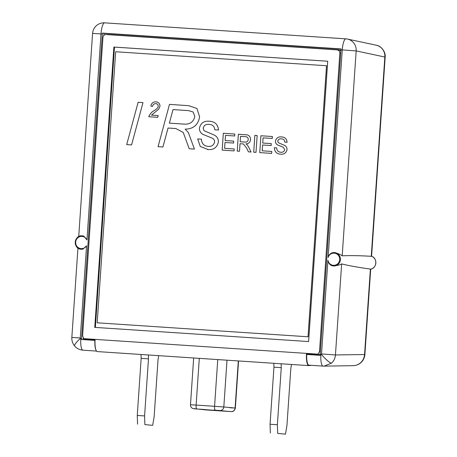 <?xml version="1.0" encoding="UTF-8"?>
<svg xmlns="http://www.w3.org/2000/svg" width="457" height="457" viewBox="0 0 457 457"><rect width="100%" height="100%" fill="white"/><g stroke="black" fill="none" stroke-linecap="round" stroke-linejoin="round"><path stroke-width="0.69" d="M331.245 265.391C329.251 264.226 328.143 262.484 327.926 260.159A6.124 5.924 -84.6 0 0 339.694 259.633A6.124 5.924 -84.6 0 0 328.103 257.554C328.634 255.28 329.971 253.704 332.102 252.824A6.724 6.501 95.4 0 1 340.419 259.776A6.724 6.501 95.4 0 1 331.245 265.391L333.764 265.991C337.752 265.443 340.356 264.746 341.579 263.895L341.653 263.906C349.102 265.763 358.676 267.482 370.387 269.076L370.678 269.184A6.724 6.501 -84.6 0 0 371.558 256.274L371.255 256.308C359.488 255.606 349.805 255.44 342.202 255.823L342.127 255.823C341.042 254.76 338.557 253.681 334.678 252.572M334.884 252.59L332.102 252.824M83.848 236.16L86.961 239.925A6.124 5.924 -84.6 0 0 75.668 242.124A6.124 5.924 -84.6 0 0 86.562 245.792L82.968 249.116A6.724 6.501 95.4 0 1 75.251 242.01A6.724 6.501 95.4 0 1 83.848 236.16L82.454 235.846M341.653 263.906L335.444 354.952C335.187 358.219 333.884 360.95 331.525 363.155L324.03 366.131L323.105 366.108A11.356 2.902 93.8 0 1 323.053 366.103A11.356 2.902 93.8 0 0 323.053 366.103L308.932 365.166A11.356 2.902 -86.2 0 1 308.909 365.166A11.356 2.902 -86.2 0 1 306.738 354.455L320.146 355.232M370.387 269.076L364.56 354.483A11.951 11.631 89.1 0 1 353.147 365.663A11.951 11.951 0 0 0 364.88 354.529L335.444 354.952L321.528 353.947L327.926 260.159M82.974 350.182A11.356 2.902 -86.2 0 1 82.951 350.182A11.356 2.902 -86.2 0 1 82.934 350.182A11.356 2.902 -86.2 0 1 80.815 338.58L81.535 338.626L81.483 339.517L94.885 340.408A11.356 2.902 93.8 0 0 96.084 350.285M82.363 235.835L82.186 235.823C73.954 234.818 72.806 248.899 81.095 249.219L82.968 249.116M306.738 354.455L320.14 355.346L341.031 48.916L102.374 33.093L81.535 338.626M340.099 50.259L340.928 50.316M308.281 354.152L308.264 354.443M371.581 256.28L385.16 57.096L356.169 50.91L340.962 49.819M371.558 256.274L371.564 256.274C377.648 258.056 376.956 268.219 370.684 269.184M86.562 245.792L80.283 337.946L71.84 337.449L77.941 248.02M320.197 354.455L320.911 354.501A11.356 2.902 93.8 0 0 323.03 366.103L324.024 366.131M385.16 57.096C385.868 52.778 381.846 45.957 376.185 45.197L376.185 45.197A11.356 11.042 102.1 0 1 384.84 57.034L371.255 256.308M341.013 49.116L104.025 33.401L103.893 35.338M83.254 338.1L83.157 339.517L95.039 340.305M83.157 339.517L81.483 339.517M104.025 33.401L102.374 33.093M308.732 365.611L97.318 351.587A11.951 3.05 -86.2 0 1 95.067 339.814L85.276 339.163L83.808 338.631L317.941 354.158L316.415 354.489L306.481 353.832A11.951 3.05 93.8 0 0 308.732 365.611L311.508 365.337M306.481 353.832L318.078 354.803L320.226 354.015M317.941 354.158L319.5 351.701L339.859 53.052C339.802 51.241 338.905 50.184 337.18 49.882L106.041 34.549C104.293 34.623 103.265 35.555 102.956 37.337L82.597 335.992L83.808 338.631M95.056 340.008L86.636 339.454M107.424 34.526L338.866 49.876L340.888 50.938M94.765 327.378L308.612 341.562L327.72 61.227L113.879 47.048L94.765 327.378M327.72 61.244L114.484 47.105L95.376 327.418M114.484 47.105L113.879 47.048M223.633 411.026L229.391 411.449L223.633 411.026M208.992 410.055L214.75 410.477L208.992 410.055M218.806 410.569L224.564 410.992L218.806 410.569M204.165 409.598L209.923 410.02L204.165 409.598M213.979 410.106L219.737 410.535L213.979 410.106M199.338 409.135L205.096 409.563L199.338 409.135M144.869 424.604L152.678 425.341L144.869 424.604L144.583 415.933L148.479 358.854L148.348 354.975M137.551 424.119L137.266 415.447L141.156 358.368L141.03 354.489M158.728 355.66L158.025 359.756L154.135 416.835L152.678 425.341M291.526 364.469L290.823 368.565L286.933 425.644L285.476 434.15L277.667 433.407L277.382 424.742L281.272 367.662L281.146 363.783M277.667 433.407L285.476 434.15M270.344 432.922L270.058 424.256L273.949 367.177L273.823 363.298M273.949 367.177L281.272 367.662M270.058 424.256L277.382 424.742M148.479 358.854L141.156 358.368M144.583 415.933L137.266 415.447M97.187 322.808L308.075 336.792L326.555 65.739L115.667 51.755L97.187 322.808L308.075 336.792M308.035 336.792L326.515 65.739M142.99 102.619L131.565 144.926L126.703 144.601L138.123 102.294L142.99 102.619L131.57 144.926L126.698 144.601M175.865 128.548L168.05 128.023L162.926 147.005L158.053 146.68L169.484 104.373L188.701 105.681L196.956 108.475L199.595 116.872C198.178 124.898 193.362 128.994 185.154 129.154L188.381 132.576L194.419 149.096L189.204 148.748L183.251 132.456L175.859 128.548L168.045 128.017L162.921 147.005L158.059 146.68M169.364 123.139L184.834 124.167C190.278 124.27 193.608 121.699 194.819 116.461L193.151 112.011L188.621 110.628L173.02 109.577L169.364 123.139L173.026 109.577L188.621 110.628M188.707 105.681L196.956 108.475L199.6 116.872C198.178 124.898 193.368 128.994 185.154 129.154L188.387 132.576L194.425 149.096L189.209 148.748M155.871 101.82L155.871 101.82C158.493 102.094 159.859 103.573 159.967 106.253L158.722 109.16L151.478 115.13L158.196 115.575L157.716 117.318L148.771 116.729C149.879 113.873 151.827 111.754 154.615 110.365L156.717 108.806L157.939 107.326L158.253 106.218C158.162 104.647 157.345 103.773 155.803 103.585C154.055 103.67 152.964 104.619 152.524 106.441L150.833 106.064C151.444 103.253 153.124 101.837 155.871 101.82C158.499 102.094 159.864 103.573 159.973 106.253L158.722 109.16L151.484 115.13M158.191 115.575L157.711 117.318L148.771 116.729M155.82 103.59L155.808 103.59C154.055 103.67 152.958 104.619 152.518 106.441M201.423 139.185L201.423 139.185C201.663 143.567 203.919 145.966 208.203 146.377C211.62 146.697 213.756 145.229 214.619 141.973C214.607 140.099 213.745 138.797 212.031 138.06L202.954 134.392C200.566 133.033 199.389 130.959 199.429 128.177C200.652 123.087 203.902 120.779 209.192 121.242C214.864 121.488 217.978 124.418 218.526 130.022L214.767 129.777C214.442 126.332 212.562 124.55 209.123 124.43L209.129 124.43C206.01 123.996 204.033 125.241 203.205 128.171L203.993 130.668L214.224 135.061C217.052 136.5 218.44 138.825 218.395 142.03L218.395 142.03C217.121 147.417 213.71 149.93 208.158 149.565L200.263 146.457L197.664 138.934L201.423 139.185C201.663 143.572 203.925 145.966 208.209 146.377M209.123 124.43C206.004 123.996 204.033 125.241 203.199 128.171L203.993 130.668L214.219 135.061C217.046 136.5 218.435 138.819 218.389 142.03C217.121 147.417 213.705 149.93 208.152 149.565L207.467 149.513M209.597 121.276L209.192 121.242C214.864 121.488 217.972 124.418 218.52 130.022L214.761 129.777M234.213 148.953L234.081 150.901L222.176 150.107L223.324 133.267L234.812 134.027L234.681 135.975L225.495 135.363L225.141 140.545L233.698 141.116L233.567 143.058L225.01 142.487L224.61 148.319L234.213 148.953L234.081 150.901L222.176 150.107M233.698 141.116L233.567 143.058L225.004 142.487L224.61 148.319M234.812 134.027L234.681 135.975L225.49 135.363L225.135 140.545M248.442 151.85L251.076 152.027L248.722 147.2L247.163 144.795L245.952 143.881C248.625 143.721 250.173 142.31 250.585 139.636L250.585 139.636C250.442 136.346 248.728 134.712 245.432 134.735C248.722 134.712 250.442 136.346 250.579 139.636C250.168 142.31 248.625 143.721 245.952 143.875L247.157 144.789L248.717 147.2L251.076 152.027L248.442 151.85L246.654 148.159L243.501 144.012L242.376 143.858L240.022 143.704L239.508 151.261L237.212 151.107L238.36 134.267L245.98 134.781M242.376 143.858L240.028 143.704L239.514 151.261L237.217 151.107M240.154 141.756L244.518 142.047C246.591 142.378 247.843 141.544 248.277 139.534C248.191 137.694 247.226 136.74 245.38 136.683L240.525 136.357L240.154 141.756L240.531 136.363L245.38 136.683M257.154 135.512L256.006 152.352L253.709 152.204L254.857 135.358L257.154 135.512L256.006 152.352L253.709 152.198M271.795 151.45L271.664 153.392L259.765 152.604L260.913 135.758L272.395 136.523L272.263 138.465L263.078 137.854L262.724 143.041L271.281 143.607L271.155 145.549L262.592 144.983L262.192 150.81L271.795 151.45L271.669 153.392L259.765 152.604M271.281 143.607L271.155 145.549L262.592 144.983M262.586 144.983L262.192 150.81M272.395 136.523L272.263 138.465L263.078 137.854M263.072 137.854L262.724 143.035M280.769 154.215L280.347 154.18L280.769 154.215C276.708 153.98 274.571 151.815 274.36 147.714L276.656 147.868C276.805 150.547 278.187 152.015 280.804 152.261C282.883 152.455 284.191 151.558 284.717 149.57L283.14 147.183L277.593 144.938C276.131 144.109 275.411 142.841 275.434 141.139C276.182 138.031 278.17 136.62 281.403 136.9C284.871 137.054 286.773 138.842 287.105 142.27L284.808 142.116C284.608 140.013 283.46 138.922 281.363 138.854C279.461 138.585 278.25 139.345 277.747 141.139L278.227 142.664L284.477 145.349C286.208 146.229 287.053 147.645 287.025 149.61C286.248 152.901 284.163 154.432 280.769 154.215C284.163 154.432 286.248 152.901 287.025 149.61L287.025 149.61C287.053 147.645 286.202 146.229 284.477 145.349L278.227 142.664L277.747 141.139C278.25 139.345 279.456 138.585 281.363 138.854L281.363 138.854M281.655 136.923L281.403 136.9C284.865 137.054 286.768 138.842 287.105 142.27L284.808 142.116M276.656 147.868L276.656 147.868C276.799 150.547 278.182 152.015 280.798 152.261M346.834 38.954A11.356 11.042 102.1 0 1 347.52 39.074A11.356 11.042 102.1 0 1 356.169 50.91L342.202 255.823M320.911 354.501L321.528 353.947M321.334 354.352A11.356 1.994 47.9 0 0 331.525 363.155M80.283 337.946L80.815 338.58M80.421 338.374A11.356 2.108 139.8 0 0 74.634 345.978C76.565 348.365 79.335 349.765 82.957 350.182L96.541 351.085M328.103 257.554L342.259 49.904A11.356 2.902 -86.2 0 1 345.898 38.851A11.356 2.902 -86.2 0 1 345.92 38.851M102.305 33.989L101.008 33.904L86.961 239.925M104.67 22.85A11.356 2.902 93.8 0 0 104.647 22.85A11.356 2.902 93.8 0 0 101.008 33.904L92.571 33.407L78.718 236.589M318.078 354.803L316.415 354.489M340.745 53.052L339.859 53.052M319.5 351.701L320.374 351.867M337.18 49.882L338.866 49.876M227.009 360.19L223.821 406.97L235.098 408.038L238.308 360.939M199.303 358.351L196.122 405.079L214.573 406.302L217.755 359.579M231.179 411.58L194.134 408.804L231.179 411.58A3.793 3.667 -84.6 0 0 235.098 408.038L229.705 407.735M205.21 409.855A3.793 3.667 -84.6 0 0 205.307 409.86L192.785 408.495C191.22 407.735 190.455 406.484 190.478 404.742L196.122 405.079A3.793 0.971 93.8 0 0 196.83 408.952M215.276 410.18A3.793 0.971 93.8 0 1 214.573 406.302L223.821 406.97A3.793 3.667 -84.6 0 1 219.903 410.512M210.031 410.203A3.793 0.971 93.8 0 0 210.043 410.203L205.307 409.86A3.793 3.667 -84.6 0 0 205.41 409.872M210.043 410.203A3.793 0.971 93.8 0 0 210.049 410.209L228.489 411.431A3.793 0.971 93.8 0 0 228.494 411.431L231.99 411.58C231.55 411.666 234.452 411.797 235.349 408.067L238.56 360.956M376.185 45.197L347.52 39.074A11.356 11.356 0 0 0 345.898 38.851L104.647 22.85A11.356 11.356 0 0 0 92.571 33.407M353.147 365.663L324.03 366.131M364.88 354.529L370.701 269.179M74.634 345.978C72.594 343.487 71.663 340.642 71.84 337.449M190.478 404.742L193.665 357.98"/></g></svg>
